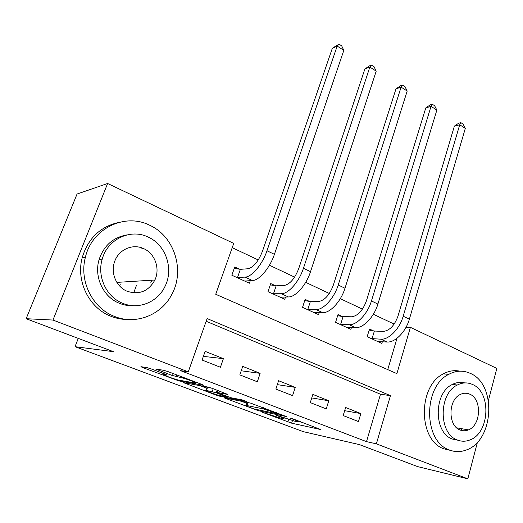 <?xml version="1.0" encoding="UTF-8"?>
<svg xmlns="http://www.w3.org/2000/svg" width="523" height="523" viewBox="0 0 523 523"><rect width="100%" height="100%" fill="white"/><g stroke="black" fill="none" stroke-linecap="round" stroke-linejoin="round"><path stroke-width="0.78" d="M261.951 412.111L291.638 423.172L320.723 429.546L293.436 419.047L290.298 418.099L294.586 419.858C298.208 421.25 299.496 421.943 298.45 421.924L294.887 421.211L275.85 415.04L279.864 416.726C283.453 418.106 284.76 418.786 283.767 418.773L280.433 418.106L261.951 412.111M120.303 284.179L119.545 285.904M467.451 393.42L467.758 393.904M151.252 368.937L147.166 367.669L140.922 366.675L142.642 367.551L178.964 380.914L203.401 385.281L202.028 384.477L168.112 371.65L163.83 370.323L155.684 369.029L171.806 375.351L180.049 377.338C184.031 377.933 199.139 383.529 195.615 383.098L179.154 380.201C175.382 379.606 160.894 374.265 164.104 374.645L167.138 375.141L165.49 374.291L151.252 368.937M477.46 442.157L467.817 478.839L417.7 466.627L359.432 444.615L303.222 431.645L75.024 346.684L113.393 351.665L26.15 318.71L52.973 320.05L107.614 183.495L233.729 243.411L215.724 294.279L396.885 373.612L410.405 327.346L496.85 368.421L488.436 400.409M467.817 478.839L376.377 443.837L390.452 395.643L207.128 318.566L188.273 371.833L52.973 320.05M188.273 371.833L180.5 370.637L366.499 441.634L376.377 443.837M224.151 397.859L258.447 410.725L286.31 416.55L250.399 403.05L224.151 397.859M215.777 394.963L183.481 382.646L208.278 387.125L212.515 388.439L227.891 394.486L216.797 392.407L218.261 393.172L231.186 397.781L242.502 399.977L246.418 401.416L219.693 396.192L215.777 394.963L215.947 394.466M366.499 441.634L380.489 394.224L206.173 321.272M360.857 413.582L345.631 407.495L343.186 415.55L358.471 421.558L360.857 413.582L344.664 410.679M328.771 400.762L312.859 394.407L310.276 402.599L326.254 408.888L328.771 400.762L311.747 397.925M295.234 387.36L278.589 380.711L275.863 389.066L292.573 395.636L295.234 387.36L277.308 384.634M260.14 373.344L242.718 366.381L239.835 374.893L257.336 381.777L260.14 373.344L241.227 370.787M223.393 358.66L205.127 351.364L202.081 360.04L220.425 367.257L223.393 358.66L203.369 356.372M394.152 324.09L373.337 314.264M362.452 309.132L340.296 298.672M329.307 293.488L305.7 282.342M294.612 277.112L269.437 265.233M258.257 259.951L232.225 247.667M387.752 369.611L397.009 338.257M373.507 330.882L369.5 329.039L367.159 336.72L381.862 343.402L382.352 341.741M342.205 316.467L338.015 314.539L335.557 322.358L350.894 329.333L351.463 327.503M309.505 301.411L305.131 299.398L302.536 307.354L318.566 314.637L319.22 312.597M275.32 285.669L270.744 283.564L268.005 291.664L284.774 299.28L285.532 296.992M239.541 269.201L234.749 266.992L231.859 275.235L249.412 283.218L250.314 280.609M78.267 338.394L75.024 346.684M26.15 318.71L77.058 194.033L107.614 183.495M406.07 327.202L410.405 327.346M380.489 394.224L390.452 395.643M298.555 421.577L302.202 422.362M241.482 401.285L246.856 403.311M253.897 408.921L280.021 414.353L263.161 408.849L246.156 405.417C245.15 405.417 246.542 406.136 250.34 407.587L253.897 408.921M247.549 402.488L247.039 402.775M206.696 388.171L199.904 385.614M206.474 390.452L205.931 390.367C202.917 390.014 216.45 394.976 220.412 395.682L226.524 396.859L216.28 392.799L206.474 390.452L207.533 387.406L206.886 387.628M207.533 387.406L211.802 388.177M369.179 330.091L374.37 331.039L383.156 331.412C389.55 330.719 394.492 325.626 397.977 316.127L454.369 126.135L458.71 123.186L460.855 122.63L463.084 124.069L465.313 128.357L409.372 319.187C405.855 331.844 394.95 342.807 386.994 342.016L377.894 341.597M465.313 128.357L459.717 124.768L403.187 316.219C399.631 328.915 388.726 339.95 380.822 339.192L371.186 338.551M460.855 122.63L459.717 124.768L454.369 126.135M374.37 331.039L372.049 338.714M337.662 315.67L343.062 316.618L351.587 316.788C357.817 315.938 362.746 310.675 366.368 300.993L425.794 107.888L430.226 104.881L432.325 104.26L434.652 105.757L436.862 110.092L377.9 304.066C374.174 316.938 363.289 328.274 355.575 327.653L346.756 327.45M436.862 110.092L431.03 106.346L371.441 300.96C367.662 313.878 356.791 325.293 349.122 324.705L339.754 324.267M432.325 104.26L431.03 106.346L425.794 107.888M343.062 316.618L340.617 324.423M304.732 300.614L310.355 301.555L318.585 301.503C324.639 300.483 329.549 295.037 333.314 285.166L395.989 88.858L400.52 85.785L402.573 85.092L404.998 86.655L407.188 91.041L344.99 288.245C341.029 301.353 330.183 313.081 322.737 312.649L314.238 312.676M407.188 91.041L401.102 87.132L338.224 284.996C334.217 298.149 323.384 309.962 315.99 309.564L306.923 309.348M402.573 85.092L401.102 87.132L395.989 88.858M310.355 301.555L307.779 309.498M270.299 284.878L276.164 285.806L284.067 285.512C289.912 284.309 294.795 278.674 298.718 268.6L364.871 68.99L369.513 65.852L371.507 65.074L374.043 66.709L376.207 71.148L310.525 271.685C306.328 285.028 295.534 297.182 288.389 296.946L280.25 297.227M376.207 71.148L369.846 67.062L303.438 268.279C299.189 281.675 288.408 293.913 281.322 293.723L272.601 293.749M371.507 65.074L369.846 67.062L364.871 68.99M276.164 285.806L273.444 293.893M234.252 268.417L240.377 269.325L247.915 268.763C253.524 267.364 258.375 261.52 262.468 251.236L332.36 48.227L339.041 44.161L341.696 45.867L343.827 50.358L274.412 254.328C269.946 267.92 259.225 280.518 252.413 280.505L244.679 281.067M343.827 50.358L337.178 46.089L266.978 250.759C262.461 264.396 251.753 277.092 245.012 277.125L236.671 277.425M339.041 44.161L337.178 46.089L332.36 48.227M240.377 269.325L237.507 277.556M449.401 449.976C454.938 452.114 460.515 452.14 466.137 450.048C494.196 440.922 496.87 383.862 470.138 373.304C463.071 370.153 455.925 370.513 448.695 374.383C422.976 386.634 423.323 441.582 449.401 449.976M459.946 371.18C454.343 370.003 448.826 370.892 443.38 373.853C417.753 386 418.073 440.51 444.053 448.865L450.565 450.408M458.017 440.248L452.356 439.039C433.508 432.769 433.58 392.976 452.323 384.47C456.429 382.339 460.567 381.816 464.744 382.914M457.357 439.993C461.515 441.641 465.705 441.621 469.922 439.948C489.94 432.992 491.561 391.819 472.315 384.392C467.359 382.221 462.358 382.431 457.298 385.033C438.496 393.61 438.437 433.698 457.357 439.993M469.687 394.146C466.588 392.806 463.456 392.923 460.292 394.479C448.041 399.827 447.819 425.787 460.05 429.978C462.822 431.096 465.614 431.063 468.431 429.886C481.186 425.219 482.062 398.807 469.687 394.146M460.482 430.148L462.352 428.821M465.117 393.577L464.803 393.231M114.419 316.402C135.803 325.254 161.162 315.055 171.596 294.848C185.312 270.633 174.499 236.102 149.317 225.08C124.971 212.848 92.068 228.276 85.406 257.205C78.921 280.995 92.525 308.224 114.419 316.402M118.76 222.432C100.253 226.622 88.067 238.364 82.203 257.669C75.757 281.23 89.25 308.191 110.981 316.297C116.374 318.422 121.918 319.488 127.612 319.488M133.287 305.68C128.534 305.909 123.918 305.118 119.427 303.307C103.306 297.149 93.728 276.772 99.122 259.513C103.894 245.568 113.131 237.377 126.828 234.938M122.683 303.294C138.51 310.034 157.567 302.163 164.882 286.669C174.074 269.044 165.896 244.672 147.957 236.971C130.593 228.459 107.607 239.037 102.227 259.101C96.794 276.51 106.45 297.077 122.683 303.294M143.537 248.569C132.515 243.3 118.191 249.772 114.439 262.154C110.51 273.431 116.59 287.14 127.252 291.304C139.38 295.044 148.591 291.278 154.886 280.001C160.378 268.639 154.906 253.354 143.537 248.569M133.744 292.867L136.438 285.368M150.859 282.42L151.788 280.197M142.537 248.713L140.857 247.582M117.172 282.865L117.368 282.361M294.691 419.518L294.586 419.858M292.455 420.603L291.638 423.172M288.604 419.453L287.8 421.969M258.617 410.189L258.447 410.725M225.446 398.121L225.302 398.539M280.132 414.013L280.021 414.353M276.451 412.621L276.34 412.961M263.527 407.731L263.161 408.849M248.007 402.573L247.013 405.554M185.194 382.954L185.024 383.437M217.718 390.406L217.019 392.44M219.902 395.578L219.693 396.192M225.217 395.793L225.106 396.12M217.169 390.204L216.28 392.799M213.201 388.7L212.227 391.537M164.732 374.004L164.484 374.69M180.415 376.305L180.049 377.338M176.597 374.86L175.963 376.645M172.538 373.324L171.806 375.351M157.619 369.336L157.403 369.924M179.212 380.214L178.964 380.914M175.185 379.155L175.002 379.678M142.851 366.976L142.642 367.551M386.994 342.016L380.822 339.192M409.372 319.187L403.187 316.219M355.575 327.653L349.122 324.705M377.9 304.066L371.441 300.96M322.737 312.649L315.99 309.564M344.99 288.245L338.224 284.996M288.389 296.946L281.322 293.723M310.525 271.685L303.438 268.279M252.413 280.505L245.012 277.125M274.412 254.328L266.978 250.759M281.06 414.366L280.936 414.752M247.15 402.435L246.156 405.417M217.516 390.335L216.797 392.407M206.984 387.327L205.931 390.367M226.701 396.349L226.564 396.754M164.385 373.873L164.104 374.645M195.942 382.169L195.733 382.758M456.671 427.827L468.431 429.886M452.323 384.47L457.298 385.033M448.695 374.383L443.38 373.853M116.871 282.394L154.886 280.001M99.122 259.513L102.227 259.101M85.406 257.205L82.203 257.669"/></g></svg>
